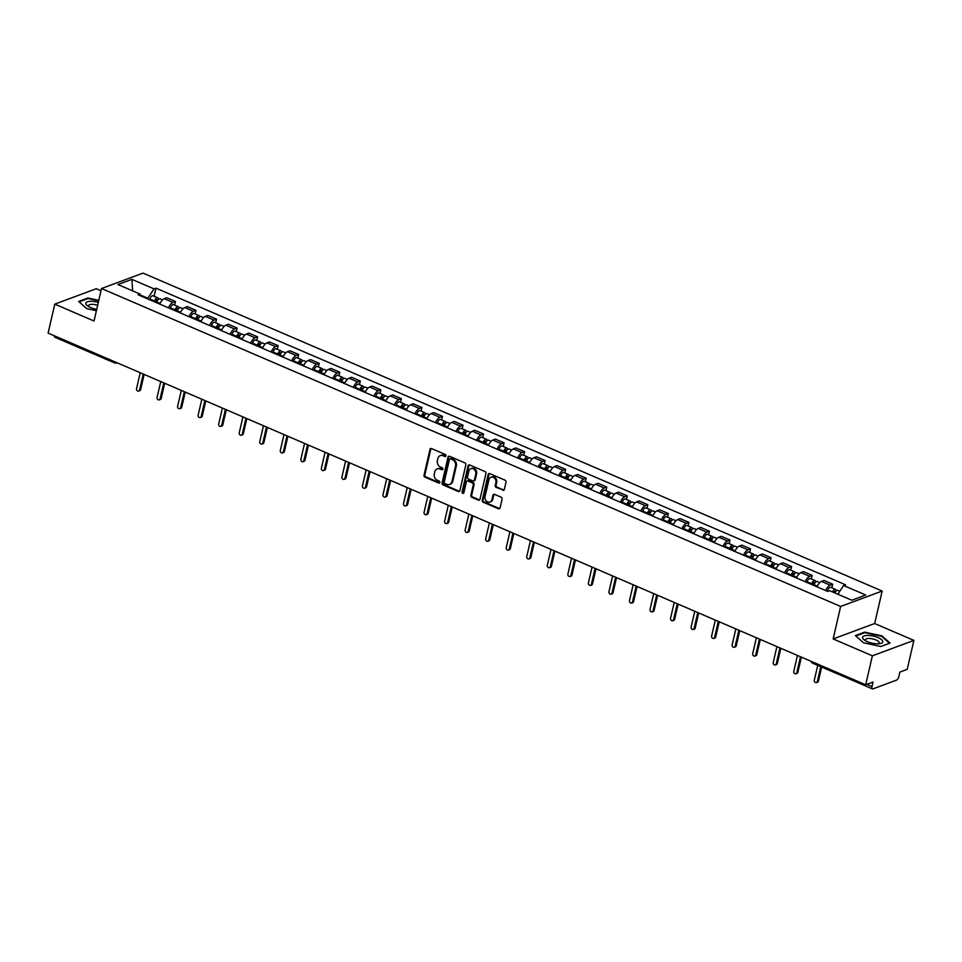 <?xml version="1.0" encoding="UTF-8"?>
<svg xmlns="http://www.w3.org/2000/svg" width="962" height="962" viewBox="0 0 962 962"><rect width="100%" height="100%" fill="white"/><g stroke="black" fill="none" stroke-linecap="round" stroke-linejoin="round"><path stroke-width="1.44" d="M445.995 455.868A1.094 0.914 -110.4 0 0 445.322 454.485L431.589 448.581A1.563 1.299 -110.4 0 0 429.966 449.446L424.026 475.18A1.563 1.299 -110.4 0 0 424.988 477.164L438.72 483.068A1.094 0.914 -110.4 0 0 439.177 481.06L437.397 480.303A5.002 4.161 -110.4 0 1 434.319 473.953L434.812 471.801A5.002 4.161 -110.4 0 1 437.217 468.891A5.002 4.161 -110.4 0 1 440.007 469.011L441.786 469.769A1.094 0.914 -110.4 0 0 442.243 467.772L440.476 467.015A5.002 4.161 -110.4 0 1 437.397 460.654L437.89 458.513A5.002 4.161 -110.4 0 1 440.283 455.603A5.002 4.161 -110.4 0 1 443.073 455.723L444.853 456.481A1.094 0.914 -110.4 0 0 445.995 455.868M502.729 490.259A1.563 1.299 -110.4 0 0 504.353 489.381L506.012 482.166A1.563 1.299 -110.4 0 0 505.05 480.182L489.802 473.617A1.563 1.299 -110.4 0 0 488.179 474.494L482.239 500.216A1.563 1.299 -110.4 0 0 483.201 502.2L498.448 508.766A1.563 1.299 -110.4 0 0 500.072 507.888L502.092 499.17A1.563 1.299 -110.4 0 0 501.13 497.186L494.6 494.384A1.563 1.299 -110.4 0 0 492.977 495.25L491.979 499.579A4.185 3.475 -110.4 0 1 489.983 502.008A4.185 3.475 -110.4 0 1 486.219 500.877A4.185 3.475 -110.4 0 1 485.064 496.596L488.973 479.665A4.185 3.475 -110.4 0 1 490.981 477.236A4.185 3.475 -110.4 0 1 494.733 478.354A4.185 3.475 -110.4 0 1 495.887 482.635L495.238 485.461A1.563 1.299 -110.4 0 0 496.2 487.445L503.559 489.947A1.563 1.299 -110.4 0 0 503.98 490.043M840.644 606.469L833.14 638.936L872.378 655.819L865.68 684.788L48.1 333.105L54.786 304.124L94.023 321.007L101.515 288.528L840.644 606.469L882.166 591.053L143.049 273.112L101.515 288.528M465.824 464.874A1.563 1.299 -110.4 0 0 464.862 462.89L449.615 456.325A1.563 1.299 -110.4 0 0 447.991 457.203L442.051 482.924A1.563 1.299 -110.4 0 0 443.013 484.92L458.261 491.474A1.563 1.299 -110.4 0 0 459.884 490.596L465.824 464.874M469.709 464.971L484.956 471.536A1.563 1.299 -110.4 0 1 485.918 473.52L479.978 499.242A1.563 1.299 -110.4 0 1 478.354 500.12L471.837 497.306A1.563 1.299 -110.4 0 1 470.875 495.322L473.28 484.896A1.563 1.299 -110.4 0 0 472.318 482.912L467.989 481.048A1.563 1.299 -110.4 0 0 466.366 481.914L463.852 492.784A1.094 0.914 -110.4 0 1 462.049 492.003L468.085 465.848A1.563 1.299 -110.4 0 1 469.709 464.971M872.378 655.819L913.9 640.391L907.214 669.372L899.855 672.101L898.821 676.623A3.187 1.383 113.3 0 1 896.488 680.146L872.979 688.876A3.187 1.383 113.3 0 1 872.39 688.888L812.758 663.227A3.187 1.383 -66.7 0 1 812.229 661.796M101.01 290.728L96.32 288.708L54.786 304.124M913.9 640.391L874.662 623.52L882.166 591.053M865.68 684.788L873.039 682.058L871.993 686.579A3.187 1.383 113.3 0 0 872.39 688.888M115.031 362.842A3.187 1.383 -66.7 0 1 114.454 362.854L54.81 337.193A3.187 1.383 -66.7 0 1 54.281 335.762M168.458 307.84A7.323 3.199 -66.7 0 1 172.919 302.441L164.237 298.701A7.323 3.199 113.3 0 0 159.776 304.1M164.237 298.701L166.775 297.763L175.457 301.503L174.627 305.11M172.919 302.441L175.457 301.503M195.166 313.937L195.995 310.341L187.301 306.601L184.776 307.539A7.323 3.199 113.3 0 0 180.315 312.939M188.997 316.678A7.323 3.199 -66.7 0 1 193.458 311.279L195.995 310.341M215.704 322.775L216.534 319.168L207.84 315.44L205.315 316.378A7.323 3.199 113.3 0 0 200.854 321.777M209.536 325.517A7.323 3.199 -66.7 0 1 213.997 320.118L216.534 319.168M236.243 331.613L237.073 328.006L228.379 324.266L225.854 325.216A7.323 3.199 113.3 0 0 221.392 330.603M230.074 334.343A7.323 3.199 -66.7 0 1 234.536 328.944L237.073 328.006M256.782 340.44L257.612 336.844L248.917 333.105L246.392 334.042A7.323 3.199 113.3 0 0 241.931 339.442M250.613 343.181A7.323 3.199 -66.7 0 1 255.074 337.782L257.612 336.844M277.321 349.278L278.15 345.683L269.456 341.943L266.931 342.881A7.323 3.199 113.3 0 0 262.47 348.28M271.152 352.02A7.323 3.199 -66.7 0 1 275.613 346.621L278.15 345.683M297.859 358.117L298.689 354.509L289.995 350.769L287.47 351.719A7.323 3.199 113.3 0 0 282.996 357.118M291.69 360.846A7.323 3.199 -66.7 0 1 296.152 355.447L298.689 354.509M318.398 366.943L319.228 363.347L310.534 359.608L308.008 360.546A7.323 3.199 113.3 0 0 303.535 365.945M312.229 369.685A7.323 3.199 -66.7 0 1 316.69 364.285L319.228 363.347M338.937 375.781L339.766 372.186L331.072 368.446L328.547 369.384A7.323 3.199 113.3 0 0 324.074 374.783M332.768 378.523A7.323 3.199 -66.7 0 1 337.229 373.124L339.766 372.186M359.475 384.62L360.305 381.012L351.611 377.272L349.086 378.222A7.323 3.199 113.3 0 0 344.612 383.622M353.307 387.349A7.323 3.199 -66.7 0 1 357.768 381.962L360.305 381.012M380.014 393.458L380.844 389.85L372.15 386.111L369.624 387.049A7.323 3.199 113.3 0 0 365.151 392.448M373.845 396.188A7.323 3.199 -66.7 0 1 378.306 390.788L380.844 389.85M400.553 402.284L401.382 398.689L392.688 394.949L390.163 395.887A7.323 3.199 113.3 0 0 385.69 401.286M394.384 405.026A7.323 3.199 -66.7 0 1 398.845 399.627L401.382 398.689M421.091 411.123L421.921 407.515L413.227 403.787L410.702 404.725A7.323 3.199 113.3 0 0 406.229 410.125M414.923 413.864A7.323 3.199 -66.7 0 1 419.384 408.465L421.921 407.515M441.63 419.961L442.46 416.354L433.766 412.614L431.229 413.552A7.323 3.199 113.3 0 0 426.767 418.951M435.461 422.691A7.323 3.199 -66.7 0 1 439.923 417.292L442.46 416.354M462.169 428.787L462.999 425.192L454.304 421.452L451.767 422.39A7.323 3.199 113.3 0 0 447.306 427.789M456 431.529A7.323 3.199 -66.7 0 1 460.461 426.13L462.999 425.192M482.708 437.626L483.537 434.018L474.843 430.291L472.306 431.229A7.323 3.199 113.3 0 0 467.845 436.628M476.539 440.368A7.323 3.199 -66.7 0 1 481 434.968L483.537 434.018M503.246 446.464L504.076 442.857L495.382 439.117L492.845 440.067A7.323 3.199 113.3 0 0 488.383 445.454M497.077 449.194A7.323 3.199 -66.7 0 1 501.539 443.795L504.076 442.857M523.773 455.291L524.615 451.695L515.921 447.955L513.383 448.893A7.323 3.199 113.3 0 0 508.922 454.292M517.616 458.032A7.323 3.199 -66.7 0 1 522.077 452.633L524.615 451.695M544.312 464.129L545.153 460.533L536.459 456.794L533.922 457.732A7.323 3.199 113.3 0 0 529.461 463.131M538.155 466.871A7.323 3.199 -66.7 0 1 542.616 461.471L545.153 460.533M564.85 472.967L565.692 469.36L556.998 465.62L554.461 466.57A7.323 3.199 113.3 0 0 549.999 471.969M558.694 475.697A7.323 3.199 -66.7 0 1 563.155 470.298L565.692 469.36M585.389 481.794L586.231 478.198L577.537 474.458L574.999 475.396A7.323 3.199 113.3 0 0 570.538 480.796M579.232 484.535A7.323 3.199 -66.7 0 1 583.693 479.136L586.231 478.198M605.928 490.632L606.769 487.037L598.075 483.297L595.538 484.235A7.323 3.199 113.3 0 0 591.077 489.634M599.771 493.374A7.323 3.199 -66.7 0 1 604.232 487.974L606.769 487.037M626.466 499.47L627.296 495.863L618.614 492.123L616.077 493.073A7.323 3.199 113.3 0 0 611.616 498.472M620.31 502.2A7.323 3.199 -66.7 0 1 624.771 496.813L627.296 495.863M647.005 508.309L647.835 504.701L639.153 500.962L636.616 501.899A7.323 3.199 113.3 0 0 632.154 507.299M640.848 511.038A7.323 3.199 -66.7 0 1 645.31 505.639L647.835 504.701M667.544 517.135L668.374 513.54L659.692 509.8L657.154 510.738A7.323 3.199 113.3 0 0 652.693 516.137M661.387 519.877A7.323 3.199 -66.7 0 1 665.848 514.478L668.374 513.54M688.083 525.973L688.912 522.366L680.23 518.638L677.693 519.576A7.323 3.199 113.3 0 0 673.232 524.975M681.926 528.715A7.323 3.199 -66.7 0 1 686.387 523.316L688.912 522.366M708.621 534.812L709.451 531.204L700.769 527.465L698.232 528.403A7.323 3.199 113.3 0 0 693.77 533.802M702.464 537.542A7.323 3.199 -66.7 0 1 706.926 532.142L709.451 531.204M729.16 543.638L729.99 540.043L721.308 536.303L718.77 537.241A7.323 3.199 113.3 0 0 714.309 542.64M723.003 546.38A7.323 3.199 -66.7 0 1 727.464 540.981L729.99 540.043M749.699 552.477L750.528 548.869L741.846 545.141L739.309 546.079A7.323 3.199 113.3 0 0 734.848 551.479M743.53 555.218A7.323 3.199 -66.7 0 1 748.003 549.819L750.528 548.869M770.237 561.315L771.067 557.707L762.385 553.968L759.848 554.918A7.323 3.199 113.3 0 0 755.386 560.305M764.068 564.045A7.323 3.199 -66.7 0 1 768.542 558.645L771.067 557.707M790.776 570.141L791.606 566.546L782.924 562.806L780.386 563.744A7.323 3.199 113.3 0 0 775.925 569.143M784.607 572.883A7.323 3.199 -66.7 0 1 789.081 567.484L791.606 566.546M811.315 578.98L812.144 575.384L803.462 571.644L800.925 572.582A7.323 3.199 113.3 0 0 796.464 577.982M805.146 581.721A7.323 3.199 -66.7 0 1 809.619 576.322L812.144 575.384M831.853 587.818L832.683 584.211L824.001 580.471L821.464 581.421A7.323 3.199 113.3 0 0 817.003 586.82M825.685 590.548A7.323 3.199 -66.7 0 1 830.158 585.149L832.683 584.211M147.667 298.905L147.823 298.232L140.5 295.081M140.885 295.983L140.055 294.059L117.941 284.548L131.89 279.365L154.004 288.877L147.823 298.232M837.866 594.227L843.626 585.521L845.574 584.8L155.964 288.155L154.004 288.877M843.626 585.521L865.74 595.033L851.791 600.216L829.677 590.704L827.717 591.426L138.107 294.781L140.055 294.059M98.785 300.372L87.879 298.016L78.631 301.455L86.7 308.634L96.392 310.726M833.14 638.936L874.662 623.52M890.066 643.073L881.986 635.894L864.658 632.142L855.398 635.581L863.479 642.76L880.807 646.512L890.066 643.073M154.088 296.272L155.964 288.155M131.89 279.365L132.636 290.861M87.734 298.653L87.879 298.016M864.501 632.78L864.658 632.142M445.839 456.228A1.094 0.914 -110.4 0 1 445.683 456.168L443.903 455.411A5.002 4.161 -110.4 0 0 441.113 455.291L440.283 455.603M437.217 468.891L438.047 468.59A5.002 4.161 -110.4 0 1 440.837 468.698L442.616 469.468A1.094 0.914 -110.4 0 0 442.76 469.516M431.156 448.472A1.563 1.299 -110.4 0 0 430.796 449.146L424.855 474.867A1.563 1.299 -110.4 0 0 425.817 476.851L439.55 482.756A1.094 0.914 -110.4 0 0 439.694 482.804M449.182 456.228A1.563 1.299 -110.4 0 0 448.821 456.89L442.881 482.623A1.563 1.299 -110.4 0 0 443.843 484.607L459.09 491.161A1.563 1.299 -110.4 0 0 459.523 491.269M450.577 458.946A1.094 0.914 -110.4 0 0 449.434 459.547L444.228 482.13A1.094 0.914 -110.4 0 0 444.901 483.525L446.777 484.331A5.002 4.161 -110.4 0 0 449.567 484.451A5.002 4.161 -110.4 0 0 451.96 481.541L455.531 466.101A5.002 4.161 -110.4 0 0 452.453 459.752L450.577 458.946L451.406 458.633A1.094 0.914 -110.4 0 0 450.793 458.609L449.963 458.922M449.567 484.451L450.396 484.139A5.002 4.161 -110.4 0 0 452.789 481.228L451.96 481.541M451.406 458.633L453.282 459.439A5.002 4.161 -110.4 0 1 456.361 465.788L452.789 481.228M467.111 481.012L467.941 480.699A1.563 1.299 -110.4 0 1 468.819 480.735L473.148 482.599A1.563 1.299 -110.4 0 1 474.11 484.583L471.705 495.021A1.563 1.299 -110.4 0 0 472.667 497.005L479.184 499.807A1.563 1.299 -110.4 0 0 479.617 499.915M469.288 464.874A1.563 1.299 -110.4 0 0 468.915 465.536L462.878 491.69A1.094 0.914 -110.4 0 0 463.696 493.133M475.781 474.062A4.185 3.475 -110.4 0 0 474.615 469.781A4.185 3.475 -110.4 0 0 470.863 468.662A4.185 3.475 -110.4 0 0 468.867 471.091L467.484 477.056A1.563 1.299 -110.4 0 0 468.446 479.04L472.775 480.904A1.563 1.299 -110.4 0 0 474.398 480.038L475.781 474.062L476.611 473.761A4.185 3.475 -110.4 0 0 475.456 469.48A4.185 3.475 -110.4 0 0 471.693 468.35L470.863 468.662M473.653 480.94L474.482 480.639A1.563 1.299 -110.4 0 0 475.228 479.725L474.398 480.038M476.611 473.761L475.228 479.725M490.981 477.236L491.81 476.924A4.185 3.475 -110.4 0 1 495.562 478.042A4.185 3.475 -110.4 0 1 496.717 482.335L496.067 485.149A1.563 1.299 -110.4 0 0 497.029 487.133L503.559 489.947M489.983 502.008L490.812 501.695A4.185 3.475 -110.4 0 0 492.809 499.266L491.979 499.579M494.179 494.276A1.563 1.299 -110.4 0 0 493.807 494.949L492.809 499.266M489.381 473.52A1.563 1.299 -110.4 0 0 489.009 474.182L483.068 499.915A1.563 1.299 -110.4 0 0 484.03 501.899L499.278 508.453A1.563 1.299 -110.4 0 0 499.711 508.561M156.469 302.681L156.746 301.984A3.98 1.732 -66.7 0 1 160.005 298.809L162.518 299.891M140.224 372.727L136.532 388.696A1.828 1.527 -110.4 0 0 139.562 390.007L143.254 374.038M155.062 302.08L155.387 301.274A1.912 0.83 -66.7 0 1 156.938 299.747A1.912 0.83 -66.7 0 1 157.215 301.01M154.233 301.719L154.509 301.022A3.98 1.732 -66.7 0 1 157.756 297.847A3.98 1.732 -66.7 0 1 158.429 299.386M149.495 299.687L149.771 298.978A3.98 1.732 -66.7 0 1 153.018 295.815L157.756 297.847M144.144 374.422L140.644 389.598A1.828 1.527 69.6 0 1 139.767 390.668L138.684 391.065M177.008 311.52L177.285 310.81A3.98 1.732 -66.7 0 1 180.531 307.648L183.057 308.73M160.762 381.565L157.071 397.534A1.828 1.527 -110.4 0 0 160.101 398.833L163.793 382.864M175.601 310.906L175.926 310.113A1.912 0.83 -66.7 0 1 177.477 308.586A1.912 0.83 -66.7 0 1 177.754 309.836M174.771 310.558L175.048 309.848A3.98 1.732 -66.7 0 1 178.295 306.686A3.98 1.732 -66.7 0 1 178.968 308.213M170.021 308.513L170.31 307.816A3.98 1.732 -66.7 0 1 173.557 304.641L178.295 306.686M164.682 383.249L161.183 398.436A1.828 1.527 69.6 0 1 160.305 399.507L159.223 399.903M197.547 320.358L197.823 319.649A3.98 1.732 -66.7 0 1 201.07 316.486L203.595 317.568M181.301 390.404L177.609 406.373A1.828 1.527 -110.4 0 0 180.64 407.672L184.331 391.702M196.14 319.745L196.464 318.939A1.912 0.83 -66.7 0 1 198.016 317.424A1.912 0.83 -66.7 0 1 198.292 318.675M195.31 319.384L195.587 318.687A3.98 1.732 -66.7 0 1 198.833 315.524A3.98 1.732 -66.7 0 1 199.507 317.051M190.56 317.352L190.849 316.654A3.98 1.732 -66.7 0 1 194.096 313.48L198.833 315.524M185.221 392.087L181.722 407.275A1.828 1.527 69.6 0 1 180.844 408.333L179.762 408.742M218.085 329.184L218.362 328.487A3.98 1.732 -66.7 0 1 221.609 325.312L224.134 326.395M201.84 399.23L198.148 415.199A1.828 1.527 -110.4 0 0 201.178 416.51L204.87 400.541M216.678 328.583L217.003 327.777A1.912 0.83 -66.7 0 1 218.554 326.262A1.912 0.83 -66.7 0 1 218.831 327.513M215.849 328.222L216.125 327.525A3.98 1.732 -66.7 0 1 219.372 324.35A3.98 1.732 -66.7 0 1 220.045 325.89M211.099 326.19L211.387 325.481A3.98 1.732 -66.7 0 1 214.634 322.318L219.372 324.35M205.76 400.926L202.26 416.101A1.828 1.527 69.6 0 1 201.383 417.171L200.3 417.568M98.316 302.429A10.354 3.571 13 0 0 85.786 303.307A10.354 3.571 13 0 0 87.614 305.916A10.354 3.571 13 0 0 96.729 309.307M97.655 305.267A7.083 2.453 13 0 0 88.588 305.615A7.083 2.453 13 0 0 88.576 305.712A7.083 2.453 13 0 0 89.009 306.782M86.724 308.634L79.1 301.852L88.071 298.533L98.677 300.817M862.553 637.433A10.354 3.571 13 0 0 864.381 640.055A10.354 3.571 13 0 0 879.917 643.638A10.354 3.571 13 0 0 882.779 641.81A10.354 3.571 13 0 0 873.063 636.038A10.354 3.571 13 0 0 862.553 637.433M878.282 643.794A7.083 2.453 13 0 0 879.172 642.941A7.083 2.453 13 0 0 879.184 642.844A7.083 2.453 13 0 0 872.678 638.924A7.083 2.453 13 0 0 865.355 639.754A7.083 2.453 13 0 0 865.343 639.85A7.083 2.453 13 0 0 865.776 640.908M863.491 642.772L855.867 635.99L864.838 632.659L881.625 636.291L889.453 643.253L880.723 646.488M238.624 338.023L238.901 337.325A3.98 1.732 -66.7 0 1 242.147 334.151L244.673 335.233M222.378 408.068L218.687 424.038A1.828 1.527 -110.4 0 0 221.717 425.336L225.409 409.367M237.217 337.421L237.542 336.616A1.912 0.83 -66.7 0 1 239.093 335.089A1.912 0.83 -66.7 0 1 239.37 336.339M236.387 337.061L236.664 336.351A3.98 1.732 -66.7 0 1 239.911 333.189A3.98 1.732 -66.7 0 1 240.584 334.728M231.638 335.017L231.926 334.319A3.98 1.732 -66.7 0 1 235.173 331.156L239.911 333.189M226.298 409.752L222.799 424.939A1.828 1.527 69.6 0 1 221.921 426.01L220.839 426.406M259.163 346.861L259.439 346.152A3.98 1.732 -66.7 0 1 262.686 342.989L265.211 344.071M242.917 416.907L239.225 432.876A1.828 1.527 -110.4 0 0 242.256 434.175L245.947 418.205M257.756 346.248L258.081 345.442A1.912 0.83 -66.7 0 1 259.632 343.927A1.912 0.83 -66.7 0 1 259.908 345.178M256.926 345.899L257.203 345.19A3.98 1.732 -66.7 0 1 260.449 342.027A3.98 1.732 -66.7 0 1 261.123 343.554M252.176 343.855L252.465 343.157A3.98 1.732 -66.7 0 1 255.712 339.983L260.449 342.027M246.837 418.59L243.338 433.778A1.828 1.527 69.6 0 1 242.46 434.836L241.378 435.245M279.701 355.687L279.978 354.99A3.98 1.732 -66.7 0 1 283.225 351.827L285.75 352.898M263.456 425.733L259.764 441.702A1.828 1.527 -110.4 0 0 262.794 443.013L266.474 427.044M278.295 355.086L278.607 354.281A1.912 0.83 -66.7 0 1 280.17 352.765A1.912 0.83 -66.7 0 1 280.447 354.016M277.465 354.725L277.741 354.028A3.98 1.732 -66.7 0 1 280.988 350.853A3.98 1.732 -66.7 0 1 281.662 352.393M272.715 352.693L273.004 351.984A3.98 1.732 -66.7 0 1 276.25 348.821L280.988 350.853M267.376 427.429L263.877 442.604A1.828 1.527 69.6 0 1 262.999 443.674L261.917 444.071M300.24 364.526L300.517 363.828A3.98 1.732 -66.7 0 1 303.764 360.654L306.289 361.736M283.994 434.571L280.303 450.541A1.828 1.527 -110.4 0 0 283.333 451.839L287.013 435.87M298.833 363.925L299.146 363.119A1.912 0.83 -66.7 0 1 300.709 361.592A1.912 0.83 -66.7 0 1 300.986 362.842M297.992 363.564L298.28 362.866A3.98 1.732 -66.7 0 1 301.527 359.692A3.98 1.732 -66.7 0 1 302.2 361.231M293.254 361.52L293.542 360.822A3.98 1.732 -66.7 0 1 296.789 357.66L301.527 359.692M287.915 436.267L284.415 451.443A1.828 1.527 69.6 0 1 283.537 452.513L282.455 452.91M320.779 373.364L321.055 372.655A3.98 1.732 -66.7 0 1 324.302 369.492L326.815 370.574M304.533 443.41L300.841 459.379A1.828 1.527 -110.4 0 0 303.872 460.678L307.551 444.709M319.36 372.751L319.685 371.945A1.912 0.83 -66.7 0 1 321.248 370.43A1.912 0.83 -66.7 0 1 321.524 371.681M318.53 372.402L318.819 371.693A3.98 1.732 -66.7 0 1 322.066 368.53A3.98 1.732 -66.7 0 1 322.739 370.057M313.792 370.358L314.081 369.661A3.98 1.732 -66.7 0 1 317.328 366.486L322.066 368.53M308.453 445.093L304.954 460.281A1.828 1.527 69.6 0 1 304.076 461.339L302.994 461.748M341.318 382.191L341.594 381.493A3.98 1.732 -66.7 0 1 344.841 378.331L347.354 379.413M325.072 452.248L321.38 468.205A1.828 1.527 -110.4 0 0 324.41 469.516L328.09 453.547M339.899 381.589L340.223 380.784A1.912 0.83 -66.7 0 1 341.787 379.268A1.912 0.83 -66.7 0 1 342.063 380.519M339.069 381.229L339.358 380.531A3.98 1.732 -66.7 0 1 342.604 377.369A3.98 1.732 -66.7 0 1 343.278 378.896M334.331 379.196L334.62 378.487A3.98 1.732 -66.7 0 1 337.866 375.324L342.604 377.369M328.992 453.932L325.493 469.107A1.828 1.527 69.6 0 1 324.615 470.177L323.533 470.574M361.856 391.029L362.133 390.332A3.98 1.732 -66.7 0 1 365.38 387.157L367.893 388.239M345.611 461.075L341.919 477.044A1.828 1.527 -110.4 0 0 344.949 478.342L348.629 462.385M360.437 390.428L360.762 389.622A1.912 0.83 -66.7 0 1 362.325 388.095A1.912 0.83 -66.7 0 1 362.602 389.357M359.608 390.067L359.896 389.369A3.98 1.732 -66.7 0 1 363.143 386.195A3.98 1.732 -66.7 0 1 363.816 387.734M354.87 388.023L355.158 387.325A3.98 1.732 -66.7 0 1 358.405 384.163L363.143 386.195M349.531 462.77L346.031 477.946A1.828 1.527 69.6 0 1 345.154 479.016L344.071 479.413M382.383 399.867L382.672 399.158A3.98 1.732 -66.7 0 1 385.918 395.995L388.432 397.078M366.149 469.913L362.458 485.882A1.828 1.527 -110.4 0 0 365.488 487.181L369.167 471.212M380.976 399.254L381.301 398.46A1.912 0.83 -66.7 0 1 382.864 396.933A1.912 0.83 -66.7 0 1 383.129 398.184M380.146 398.905L380.435 398.196A3.98 1.732 -66.7 0 1 383.682 395.033A3.98 1.732 -66.7 0 1 384.355 396.56M375.408 396.861L375.697 396.164A3.98 1.732 -66.7 0 1 378.944 392.989L383.682 395.033M370.069 471.596L366.57 486.784A1.828 1.527 69.6 0 1 365.692 487.842L364.61 488.251M402.922 408.694L403.21 407.996A3.98 1.732 -66.7 0 1 406.457 404.834L408.97 405.916M386.688 478.751L382.996 494.721A1.828 1.527 -110.4 0 0 386.027 496.019L389.706 480.05M401.515 408.092L401.839 407.287A1.912 0.83 -66.7 0 1 403.403 405.772A1.912 0.83 -66.7 0 1 403.667 407.022M400.685 407.732L400.974 407.034A3.98 1.732 -66.7 0 1 404.22 403.872A3.98 1.732 -66.7 0 1 404.882 405.399M395.947 405.699L396.236 405.002A3.98 1.732 -66.7 0 1 399.483 401.827L404.22 403.872M390.608 480.435L387.109 495.622A1.828 1.527 69.6 0 1 386.231 496.681L385.149 497.077M423.46 417.532L423.749 416.835A3.98 1.732 -66.7 0 1 426.996 413.66L429.509 414.742M407.215 487.578L403.535 503.547A1.828 1.527 -110.4 0 0 406.565 504.858L410.245 488.888M422.053 416.931L422.378 416.125A1.912 0.83 -66.7 0 1 423.941 414.598A1.912 0.83 -66.7 0 1 424.206 415.861M421.224 416.57L421.512 415.873A3.98 1.732 -66.7 0 1 424.759 412.698A3.98 1.732 -66.7 0 1 425.42 414.237M416.486 414.538L416.774 413.828A3.98 1.732 -66.7 0 1 420.021 410.666L424.759 412.698M411.147 489.273L407.635 504.449A1.828 1.527 69.6 0 1 406.77 505.519L405.687 505.916M443.999 426.37L444.288 425.661A3.98 1.732 -66.7 0 1 447.534 422.498L450.048 423.581M427.753 496.416L424.074 512.385A1.828 1.527 -110.4 0 0 427.104 513.684L430.784 497.715M442.592 425.757L442.917 424.963A1.912 0.83 -66.7 0 1 444.48 423.436A1.912 0.83 -66.7 0 1 444.745 424.687M441.762 425.408L442.051 424.699A3.98 1.732 -66.7 0 1 445.298 421.536A3.98 1.732 -66.7 0 1 445.959 423.076M437.025 423.364L437.313 422.667A3.98 1.732 -66.7 0 1 440.56 419.492L445.298 421.536M431.685 498.1L428.174 513.287A1.828 1.527 69.6 0 1 427.308 514.357L426.226 514.754M464.538 435.209L464.826 434.499A3.98 1.732 -66.7 0 1 468.073 431.337L470.586 432.419M448.292 505.254L444.612 521.224A1.828 1.527 -110.4 0 0 447.643 522.522L451.322 506.553M463.131 434.596L463.456 433.79A1.912 0.83 -66.7 0 1 465.019 432.275A1.912 0.83 -66.7 0 1 465.283 433.525M462.301 434.235L462.59 433.537A3.98 1.732 -66.7 0 1 465.836 430.375A3.98 1.732 -66.7 0 1 466.498 431.902M457.563 432.203L457.852 431.505A3.98 1.732 -66.7 0 1 461.099 428.33L465.836 430.375M452.224 506.938L448.713 522.125A1.828 1.527 69.6 0 1 447.847 523.184L446.765 523.593M485.076 444.035L485.365 443.338A3.98 1.732 -66.7 0 1 488.612 440.163L491.125 441.245M468.831 514.081L465.151 530.05A1.828 1.527 -110.4 0 0 468.181 531.361L471.861 515.391M483.67 443.434L483.994 442.628A1.912 0.83 -66.7 0 1 485.557 441.113A1.912 0.83 -66.7 0 1 485.822 442.364M482.84 443.073L483.128 442.376A3.98 1.732 -66.7 0 1 486.375 439.201A3.98 1.732 -66.7 0 1 487.037 440.74M478.102 441.041L478.391 440.331A3.98 1.732 -66.7 0 1 481.637 437.169L486.375 439.201M472.763 515.776L469.252 530.952A1.828 1.527 69.6 0 1 468.386 532.022L467.304 532.419M505.615 452.874L505.904 452.176A3.98 1.732 -66.7 0 1 509.151 449.001L511.664 450.084M489.369 522.919L485.69 538.888A1.828 1.527 -110.4 0 0 488.72 540.187L492.4 524.218M504.208 452.272L504.533 451.467A1.912 0.83 -66.7 0 1 506.096 449.939A1.912 0.83 -66.7 0 1 506.361 451.19M503.379 451.912L503.667 451.214A3.98 1.732 -66.7 0 1 506.914 448.039A3.98 1.732 -66.7 0 1 507.575 449.579M498.641 449.867L498.929 449.17A3.98 1.732 -66.7 0 1 502.176 446.007L506.914 448.039M493.302 524.615L489.79 539.79A1.828 1.527 69.6 0 1 488.912 540.86L487.842 541.257M526.154 461.712L526.442 461.002A3.98 1.732 -66.7 0 1 529.689 457.84L532.202 458.922M509.908 531.758L506.228 547.727A1.828 1.527 -110.4 0 0 509.259 549.025L512.938 533.056M524.747 461.099L525.072 460.293A1.912 0.83 -66.7 0 1 526.635 458.778A1.912 0.83 -66.7 0 1 526.899 460.028M523.917 460.75L524.206 460.04A3.98 1.732 -66.7 0 1 527.453 456.878A3.98 1.732 -66.7 0 1 528.114 458.405M519.179 458.706L519.468 458.008A3.98 1.732 -66.7 0 1 522.715 454.834L527.453 456.878M513.84 533.441L510.329 548.629A1.828 1.527 69.6 0 1 509.451 549.687L508.381 550.096M546.693 470.538L546.981 469.841A3.98 1.732 -66.7 0 1 550.228 466.678L552.741 467.76M530.447 540.584L526.767 556.553A1.828 1.527 -110.4 0 0 529.797 557.864L533.477 541.895M545.286 469.937L545.61 469.131A1.912 0.83 -66.7 0 1 547.174 467.616A1.912 0.83 -66.7 0 1 547.438 468.867M544.456 469.576L544.745 468.879A3.98 1.732 -66.7 0 1 547.991 465.704A3.98 1.732 -66.7 0 1 548.653 467.243M539.718 467.544L539.995 466.835A3.98 1.732 -66.7 0 1 543.253 463.672L547.991 465.704M534.379 542.279L530.868 557.455A1.828 1.527 69.6 0 1 529.99 558.525L528.92 558.922M567.231 479.377L567.52 478.679A3.98 1.732 -66.7 0 1 570.767 475.505L573.28 476.587M550.985 549.422L547.306 565.391A1.828 1.527 -110.4 0 0 550.336 566.69L554.016 550.721M565.824 478.775L566.149 477.97A1.912 0.83 -66.7 0 1 567.712 476.443A1.912 0.83 -66.7 0 1 567.977 477.693M564.995 478.415L565.283 477.717A3.98 1.732 -66.7 0 1 568.53 474.543A3.98 1.732 -66.7 0 1 569.191 476.082M560.257 476.37L560.533 475.673A3.98 1.732 -66.7 0 1 563.792 472.51L568.53 474.543M554.918 551.118L551.406 566.293A1.828 1.527 69.6 0 1 550.529 567.364L549.458 567.76M587.77 488.215L588.059 487.506A3.98 1.732 -66.7 0 1 591.305 484.343L593.819 485.425M571.524 558.261L567.845 574.23A1.828 1.527 -110.4 0 0 570.863 575.529L574.554 559.559M586.363 487.602L586.688 486.796A1.912 0.83 -66.7 0 1 588.251 485.281A1.912 0.83 -66.7 0 1 588.516 486.531M585.533 487.253L585.822 486.544A3.98 1.732 -66.7 0 1 589.069 483.381A3.98 1.732 -66.7 0 1 589.73 484.908M580.795 485.209L581.072 484.511A3.98 1.732 -66.7 0 1 584.331 481.337L589.069 483.381M575.456 559.944L571.945 575.132A1.828 1.527 69.6 0 1 571.067 576.19L569.997 576.599M608.309 497.041L608.597 496.344A3.98 1.732 -66.7 0 1 611.844 493.181L614.357 494.264M592.063 567.099L588.383 583.056A1.828 1.527 -110.4 0 0 591.402 584.367L595.093 568.398M606.902 496.44L607.226 495.634A1.912 0.83 -66.7 0 1 608.79 494.119A1.912 0.83 -66.7 0 1 609.054 495.37M606.072 496.079L606.361 495.382A3.98 1.732 -66.7 0 1 609.607 492.219A3.98 1.732 -66.7 0 1 610.269 493.746M601.334 494.047L601.611 493.338A3.98 1.732 -66.7 0 1 604.87 490.175L609.607 492.219M595.995 568.782L592.484 583.958A1.828 1.527 69.6 0 1 591.606 585.028L590.536 585.425M628.847 505.88L629.136 505.182A3.98 1.732 -66.7 0 1 632.383 502.008L634.896 503.09M612.602 575.925L608.922 591.895A1.828 1.527 -110.4 0 0 611.94 593.193L615.632 577.236M627.44 505.278L627.765 504.473A1.912 0.83 -66.7 0 1 629.328 502.946A1.912 0.83 -66.7 0 1 629.593 504.208M626.611 504.918L626.899 504.22A3.98 1.732 -66.7 0 1 630.146 501.046A3.98 1.732 -66.7 0 1 630.807 502.585M621.873 502.873L622.149 502.176A3.98 1.732 -66.7 0 1 625.408 499.013L630.146 501.046M616.534 577.621L613.022 592.796A1.828 1.527 69.6 0 1 612.145 593.867L611.074 594.263M649.386 514.718L649.675 514.009A3.98 1.732 -66.7 0 1 652.921 510.846L655.435 511.928M633.14 584.764L629.461 600.733A1.828 1.527 -110.4 0 0 632.479 602.032L636.171 586.062M647.979 514.105L648.304 513.311A1.912 0.83 -66.7 0 1 649.867 511.784A1.912 0.83 -66.7 0 1 650.132 513.035M647.149 513.756L647.438 513.047A3.98 1.732 -66.7 0 1 650.685 509.884A3.98 1.732 -66.7 0 1 651.346 511.411M642.412 511.712L642.688 511.014A3.98 1.732 -66.7 0 1 645.947 507.84L650.685 509.884M637.072 586.447L633.561 601.635A1.828 1.527 69.6 0 1 632.683 602.693L631.613 603.102M669.925 523.544L670.213 522.847A3.98 1.732 -66.7 0 1 673.46 519.684L675.973 520.767M653.679 593.602L649.999 609.571A1.828 1.527 -110.4 0 0 653.018 610.87L656.709 594.901M668.518 522.943L668.843 522.138A1.912 0.83 -66.7 0 1 670.406 520.622A1.912 0.83 -66.7 0 1 670.67 521.873M667.688 522.582L667.965 521.885A3.98 1.732 -66.7 0 1 671.223 518.722A3.98 1.732 -66.7 0 1 671.885 520.25M662.95 520.55L663.227 519.853A3.98 1.732 -66.7 0 1 666.486 516.678L671.223 518.722M657.611 595.286L654.1 610.473A1.828 1.527 69.6 0 1 653.222 611.531L652.14 611.928M690.463 532.383L690.752 531.685A3.98 1.732 -66.7 0 1 693.999 528.511L696.512 529.593M674.218 602.428L670.538 618.398A1.828 1.527 -110.4 0 0 673.556 619.708L677.248 603.739M689.057 531.782L689.381 530.976A1.912 0.83 -66.7 0 1 690.944 529.449A1.912 0.83 -66.7 0 1 691.209 530.711M688.227 531.421L688.503 530.723A3.98 1.732 -66.7 0 1 691.762 527.549A3.98 1.732 -66.7 0 1 692.424 529.088M683.489 529.389L683.766 528.679A3.98 1.732 -66.7 0 1 687.024 525.517L691.762 527.549M678.15 604.124L674.639 619.3A1.828 1.527 69.6 0 1 673.761 620.37L672.678 620.767M711.002 541.221L711.291 540.524A3.98 1.732 -66.7 0 1 714.538 537.349L717.051 538.431M694.756 611.267L691.077 627.236A1.828 1.527 -110.4 0 0 694.095 628.535L697.787 612.566M709.595 540.608L709.92 539.814A1.912 0.83 -66.7 0 1 711.483 538.287A1.912 0.83 -66.7 0 1 711.748 539.538M708.766 540.259L709.042 539.55A3.98 1.732 -66.7 0 1 712.301 536.387A3.98 1.732 -66.7 0 1 712.962 537.926M704.028 538.215L704.304 537.517A3.98 1.732 -66.7 0 1 707.563 534.343L712.301 536.387M698.689 612.95L695.177 628.138A1.828 1.527 69.6 0 1 694.299 629.208L693.217 629.605M731.541 550.06L731.829 549.35A3.98 1.732 -66.7 0 1 735.076 546.188L737.589 547.27M715.295 620.105L711.603 636.074A1.828 1.527 -110.4 0 0 714.634 637.373L718.325 621.404M730.134 549.446L730.459 548.641A1.912 0.83 -66.7 0 1 732.022 547.125A1.912 0.83 -66.7 0 1 732.286 548.376M729.304 549.086L729.581 548.388A3.98 1.732 -66.7 0 1 732.84 545.226A3.98 1.732 -66.7 0 1 733.501 546.753M724.566 547.053L724.843 546.356A3.98 1.732 -66.7 0 1 728.09 543.181L732.84 545.226M719.227 621.789L715.716 636.976A1.828 1.527 69.6 0 1 714.838 638.034L713.756 638.443M752.08 558.886L752.356 558.188A3.98 1.732 -66.7 0 1 755.615 555.014L758.128 556.096M735.834 628.932L732.142 644.901A1.828 1.527 -110.4 0 0 735.172 646.211L738.864 630.242M750.673 558.285L750.997 557.479A1.912 0.83 -66.7 0 1 752.561 555.964A1.912 0.83 -66.7 0 1 752.825 557.214M749.843 557.924L750.119 557.226A3.98 1.732 -66.7 0 1 753.378 554.052A3.98 1.732 -66.7 0 1 754.04 555.591M745.105 555.892L745.382 555.182A3.98 1.732 -66.7 0 1 748.628 552.02L753.378 554.052M739.766 630.627L736.255 645.803A1.828 1.527 69.6 0 1 735.377 646.873L734.295 647.27M772.618 567.724L772.895 567.027A3.98 1.732 -66.7 0 1 776.154 563.852L778.667 564.934M756.372 637.77L752.681 653.739A1.828 1.527 -110.4 0 0 755.711 655.038L759.403 639.069M771.211 567.123L771.536 566.317A1.912 0.83 -66.7 0 1 773.099 564.79A1.912 0.83 -66.7 0 1 773.364 566.041M770.382 566.762L770.658 566.065A3.98 1.732 -66.7 0 1 773.917 562.89A3.98 1.732 -66.7 0 1 774.578 564.429M765.644 564.718L765.92 564.021A3.98 1.732 -66.7 0 1 769.167 560.858L773.917 562.89M760.293 639.465L756.793 654.641A1.828 1.527 69.6 0 1 755.916 655.711L754.833 656.108M793.157 576.563L793.434 575.853A3.98 1.732 -66.7 0 1 796.692 572.691L799.206 573.773M776.911 646.608L773.22 662.577A1.828 1.527 -110.4 0 0 776.25 663.876L779.942 647.907M791.75 575.949L792.075 575.144A1.912 0.83 -66.7 0 1 793.638 573.629A1.912 0.83 -66.7 0 1 793.903 574.879M790.92 575.601L791.197 574.891A3.98 1.732 -66.7 0 1 794.456 571.729A3.98 1.732 -66.7 0 1 795.117 573.256M786.182 573.556L786.459 572.859A3.98 1.732 -66.7 0 1 789.706 569.684L794.456 571.729M780.831 648.292L777.332 663.479A1.828 1.527 69.6 0 1 776.454 664.538L775.372 664.946M813.696 585.389L813.972 584.692A3.98 1.732 -66.7 0 1 817.231 581.529L819.744 582.611M797.45 655.435L793.758 671.404A1.828 1.527 -110.4 0 0 796.789 672.715L800.48 656.745M812.289 584.788L812.613 583.982A1.912 0.83 -66.7 0 1 814.165 582.467A1.912 0.83 -66.7 0 1 814.441 583.718M811.459 584.427L811.736 583.73A3.98 1.732 -66.7 0 1 814.994 580.555A3.98 1.732 -66.7 0 1 815.656 582.094M806.721 582.395L806.998 581.685A3.98 1.732 -66.7 0 1 810.244 578.523L814.994 580.555M801.37 657.13L797.871 672.306A1.828 1.527 69.6 0 1 796.993 673.376L795.911 673.773M834.788 592.905A3.98 1.732 -66.7 0 1 837.77 590.355L839.838 591.245M817.736 665.379L814.297 680.242A1.828 1.527 -110.4 0 0 817.327 681.541L820.766 666.678M833.393 592.303A1.912 0.83 -66.7 0 1 834.703 591.293A1.912 0.83 -66.7 0 1 834.98 592.544M827.26 591.221L827.536 590.524A3.98 1.732 -66.7 0 1 830.783 587.361L835.521 589.393A3.98 1.732 -66.7 0 1 836.194 590.933M832.551 591.943A3.98 1.732 -66.7 0 1 835.521 589.393M821.656 667.063L818.409 681.144A1.828 1.527 69.6 0 1 817.532 682.214L816.449 682.611M809.619 576.322L800.925 572.582M789.081 567.484L780.386 563.744M768.542 558.645L759.848 554.918M748.003 549.819L739.309 546.079M727.464 540.981L718.77 537.241M706.926 532.142L698.232 528.403M686.387 523.316L677.693 519.576M665.848 514.478L657.154 510.738M645.31 505.639L636.616 501.899M624.771 496.813L616.077 493.073M604.232 487.974L595.538 484.235M583.693 479.136L574.999 475.396M563.155 470.298L554.461 466.57M542.616 461.471L533.922 457.732M522.077 452.633L513.383 448.893M501.539 443.795L492.845 440.067M481 434.968L472.306 431.229M460.461 426.13L451.767 422.39M439.923 417.292L431.229 413.552M419.384 408.465L410.702 404.725M398.845 399.627L390.163 395.887M378.306 390.788L369.624 387.049M357.768 381.962L349.086 378.222M337.229 373.124L328.547 369.384M316.69 364.285L308.008 360.546M296.152 355.447L287.47 351.719M275.613 346.621L266.931 342.881M255.074 337.782L246.392 334.042M234.536 328.944L225.854 325.216M213.997 320.118L205.315 316.378M193.458 311.279L184.776 307.539M830.158 585.149L821.464 581.421M866.846 684.367L871.993 686.579M116.823 362.914A3.187 2.646 -110.4 0 0 117.099 362.782L116.823 362.914A3.187 3.187 0 0 1 114.454 362.854A3.187 1.383 -66.7 0 1 113.925 361.411M443.903 455.411L443.073 455.723M442.616 469.468L441.786 469.769M440.837 468.698L440.007 469.011M439.55 482.756L438.72 483.068M425.817 476.851L424.988 477.164M424.855 474.867L424.026 475.18M430.796 449.146L429.966 449.446M445.683 456.168L444.853 456.481M459.09 491.161L458.261 491.474M443.843 484.607L443.013 484.92M442.881 482.623L442.051 482.924M448.821 456.89L447.991 457.203M456.361 465.788L455.531 466.101M453.282 459.439L452.453 459.752M479.184 499.807L478.354 500.12M472.667 497.005L471.837 497.306M471.705 495.021L470.875 495.322M474.11 484.583L473.28 484.896M473.148 482.599L472.318 482.912M468.819 480.735L467.989 481.048M462.878 491.69L462.049 492.003M468.915 465.536L468.085 465.848M497.029 487.133L496.2 487.445M496.067 485.149L495.238 485.461M496.717 482.335L495.887 482.635M493.807 494.949L492.977 495.25M499.278 508.453L498.448 508.766M484.03 501.899L483.201 502.2M483.068 499.915L482.239 500.216M489.009 474.182L488.179 474.494M156.746 301.984L160.089 303.415M155.772 300.529L157.143 301.118M149.771 298.978L154.509 301.022M140.644 389.598L139.562 390.007M177.285 310.81L180.628 312.253M176.311 309.367L177.681 309.956M170.31 307.816L175.048 309.848M161.183 398.436L160.101 398.833M197.823 319.649L201.166 321.092M196.849 318.194L198.22 318.795M190.849 316.654L195.587 318.687M181.722 407.275L180.64 407.672M218.362 328.487L221.705 329.918M217.388 327.032L218.759 327.621M211.387 325.481L216.125 327.525M202.26 416.101L201.178 416.51M238.901 337.325L242.244 338.756M237.927 335.87L239.297 336.459M231.926 334.319L236.664 336.351M222.799 424.939L221.717 425.336M259.439 346.152L262.782 347.595M258.465 344.709L259.836 345.298M252.465 343.157L257.203 345.19M243.338 433.778L242.256 434.175M279.978 354.99L283.321 356.421M279.004 353.535L280.375 354.136M273.004 351.984L277.741 354.028M263.877 442.604L262.794 443.013M300.517 363.828L303.86 365.259M299.543 362.373L300.914 362.963M293.542 360.822L298.28 362.866M284.415 451.443L283.333 451.839M321.055 372.655L324.398 374.098M320.081 371.212L321.452 371.801M314.081 369.661L318.819 371.693M304.954 460.281L303.872 460.678M341.594 381.493L344.937 382.924M340.62 380.038L341.991 380.639M334.62 378.487L339.358 380.531M325.493 469.107L324.41 469.516M362.133 390.332L365.476 391.762M361.159 388.876L362.53 389.466M355.158 387.325L359.896 389.369M346.031 477.946L344.949 478.342M382.672 399.158L386.015 400.601M381.698 397.715L383.068 398.304M375.697 396.164L380.435 398.196M366.57 486.784L365.488 487.181M403.21 407.996L406.553 409.439M402.236 406.541L403.607 407.142M396.236 405.002L400.974 407.034M387.109 495.622L386.027 496.019M423.749 416.835L427.092 418.266M422.775 415.38L424.146 415.969M416.774 413.828L421.512 415.873M407.635 504.449L406.565 504.858M444.288 425.661L447.631 427.104M443.314 424.218L444.684 424.807M437.313 422.667L442.051 424.699M428.174 513.287L427.104 513.684M464.826 434.499L468.169 435.942M463.84 433.044L465.223 433.646M457.852 431.505L462.59 433.537M448.713 522.125L447.643 522.522M485.365 443.338L488.696 444.769M484.379 441.883L485.762 442.472M478.391 440.331L483.128 442.376M469.252 530.952L468.181 531.361M505.904 452.176L509.235 453.607M504.918 450.721L506.301 451.31M498.929 449.17L503.667 451.214M489.79 539.79L488.72 540.187M526.442 461.002L529.773 462.445M525.456 459.559L526.839 460.149M519.468 458.008L524.206 460.04M510.329 548.629L509.259 549.025M546.981 469.841L550.312 471.272M545.995 468.386L547.378 468.987M539.995 466.835L544.745 468.879M530.868 557.455L529.797 557.864M567.52 478.679L570.851 480.11M566.534 477.224L567.917 477.813M560.533 475.673L565.283 477.717M551.406 566.293L550.336 566.69M588.059 487.506L591.389 488.949M587.073 486.063L588.455 486.652M581.072 484.511L585.822 486.544M571.945 575.132L570.863 575.529M608.597 496.344L611.928 497.775M607.611 494.889L608.994 495.49M601.611 493.338L606.361 495.382M592.484 583.958L591.402 584.367M629.136 505.182L632.467 506.613M628.15 503.727L629.533 504.316M622.149 502.176L626.899 504.22M613.022 592.796L611.94 593.193M649.675 514.009L653.006 515.452M648.689 512.566L650.072 513.155M642.688 511.014L647.438 513.047M633.561 601.635L632.479 602.032M670.213 522.847L673.544 524.29M669.227 521.392L670.61 521.993M663.227 519.853L667.965 521.885M654.1 610.473L653.018 610.87M690.752 531.685L694.083 533.116M689.766 530.23L691.149 530.82M683.766 528.679L688.503 530.723M674.639 619.3L673.556 619.708M711.291 540.524L714.622 541.955M710.305 539.069L711.688 539.658M704.304 537.517L709.042 539.55M695.177 628.138L694.095 628.535M731.829 549.35L735.16 550.793M730.843 547.907L732.226 548.496M724.843 546.356L729.581 548.388M715.716 636.976L714.634 637.373M752.356 558.188L755.699 559.619M751.382 556.733L752.765 557.323M745.382 555.182L750.119 557.226M736.255 645.803L735.172 646.211M772.895 567.027L776.238 568.458M771.921 565.572L773.304 566.161M765.92 564.021L770.658 566.065M756.793 654.641L755.711 655.038M793.434 575.853L796.776 577.296M792.46 574.41L793.842 574.999M786.459 572.859L791.197 574.891M777.332 663.479L776.25 663.876M813.972 584.692L817.315 586.123M812.998 583.237L814.381 583.838M806.998 581.685L811.736 583.73M797.871 672.306L796.789 672.715M833.537 592.075L834.92 592.664M827.536 590.524L828.751 591.041M818.409 681.144L817.327 681.541M810.978 661.255A3.187 3.187 0 0 0 812.758 663.227"/></g></svg>
